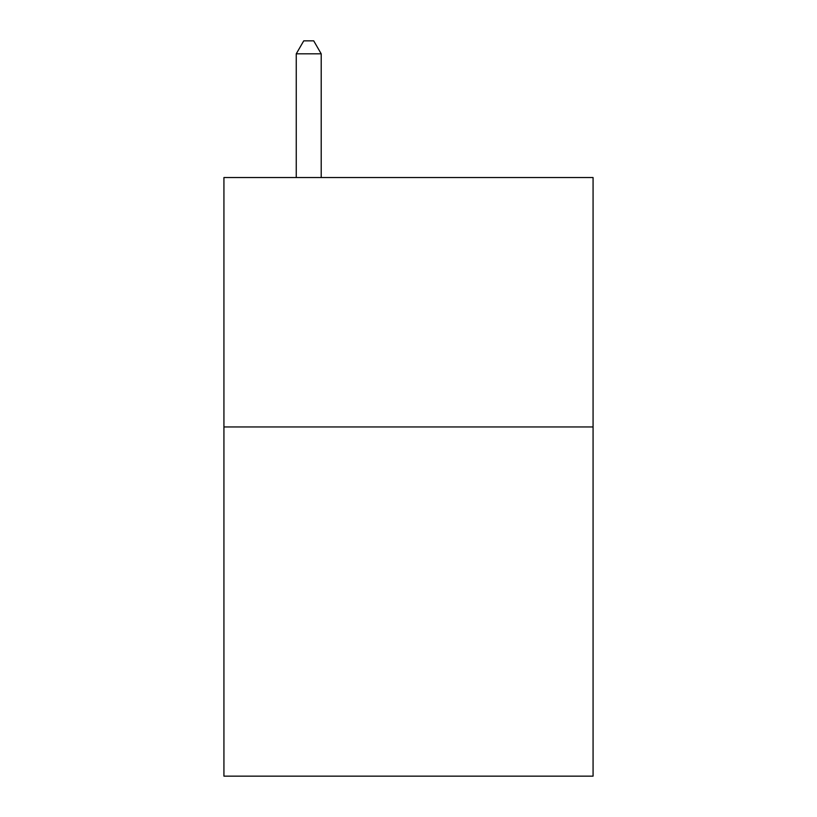 <?xml version="1.0" encoding="UTF-8"?>
<svg xmlns="http://www.w3.org/2000/svg" width="817" height="817" viewBox="0 0 817 817"><rect width="100%" height="100%" fill="white"/><g stroke="black" fill="none" stroke-linecap="round" stroke-linejoin="round"><path stroke-width="1.23" d="M593.071 426.954L593.071 776.15L223.929 776.15L223.929 177.534L593.071 177.534L593.071 426.954L223.929 426.954M321.204 177.534L321.204 53.82L296.254 53.82L296.254 177.534M296.254 53.82L303.74 40.85L313.718 40.85L321.204 53.82"/></g></svg>
